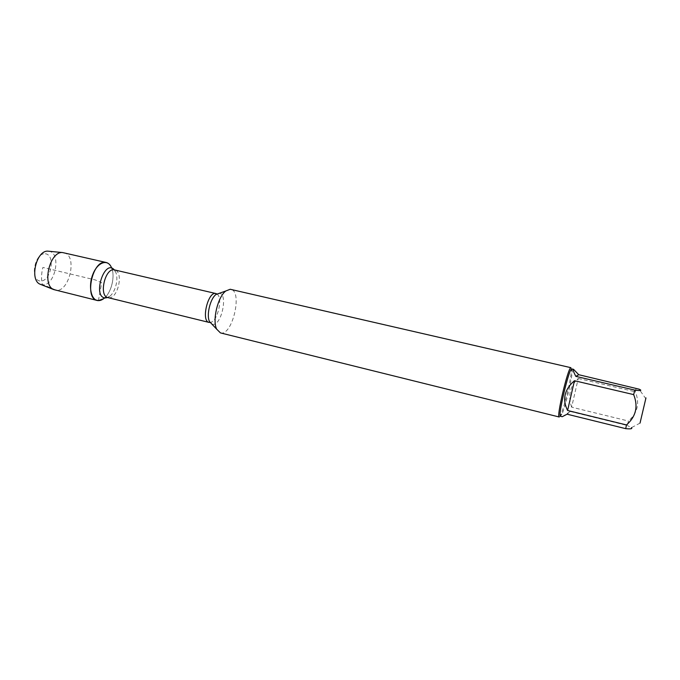 <?xml version="1.0" encoding="UTF-8"?>
<svg xmlns="http://www.w3.org/2000/svg" width="680" height="680" viewBox="0 0 680 680"><rect width="100%" height="100%" fill="white"/><g stroke="black" fill="none" stroke-linecap="round" stroke-linejoin="round"><path stroke-width="0.51" stroke-dasharray="3.4 2.55" d="M220.439 332.902C232.135 336.685 242.998 291.278 230.851 289.357M114.299 269.866L115.498 271.736L111.273 267.104C115.651 275.459 111.418 293.165 103.734 298.639L109.599 296.421L107.678 297.534M571.03 367.65L571.421 370.32C571.166 378.683 564.34 407.226 560.779 414.8L559.538 416.899M562.241 416.704L570.282 411.485L567.094 414.197M570.282 411.485L627.283 425.476L628.439 421.03C637.593 412.947 639.897 403.206 635.358 391.799L636.14 388.034M640.024 423.113L631.457 427.652L627.283 425.476M571.625 407.175C567.749 395.548 569.959 385.985 578.255 378.479L571.625 407.175L628.439 421.03M578.255 378.479L635.358 391.799M571.821 368.875L572.186 371.425C571.923 379.44 565.361 406.895 561.961 414.162L560.481 416.271M111.758 268.218C115.166 276.548 111.478 291.975 104.66 297.857M63.878 252.722C78.234 255.263 68.909 294.245 54.961 290.012M40.919 284.537L42.492 284.818C55.284 286.246 61.727 252.611 48.883 251.251M45.322 253.759C55.887 254.762 51 281.741 40.426 281.027C29.546 280.619 34.569 252.484 45.322 253.759M98.396 300.628L101.711 282.744L95.293 279.947L42.891 267.418C41.37 273.326 41.14 278.953 42.203 284.3L56.261 290.199L95.982 300.033M211.99 324.207L213.053 324.385C221.723 324.964 228.114 293.734 219.385 293.284M209.771 322.49L209.057 322.413M217.099 294.1C223.193 297.925 217.481 321.793 210.316 322.439M108.851 297.747C118.175 298.732 123.87 271.43 114.631 269.935L115.498 271.736C118.898 278.231 115.566 292.162 109.599 296.421L108.009 297.636L108.851 297.747M645.847 398.76L639.072 389.155M572.186 371.425L571.421 370.32M561.961 414.162L560.779 414.8"/><path stroke-width="1.02" d="M230.205 289.264L225.82 290.981C217.812 296.735 212.143 320.425 216.682 329.171L220.439 332.902L559.232 417.001C556.112 417.843 567.944 367.676 570.869 367.676L230.205 289.264M103.734 298.639L98.396 300.628C91.213 300.679 88.017 286.501 92.794 274.49C97.401 262.37 107.431 258.655 111.273 267.104M645.966 397.902L640.024 423.113L645.966 397.902M574.456 380.724C564.383 389.504 562.096 399.423 567.587 410.49L574.456 380.724L633.658 394.604C638.367 406.453 635.979 416.559 626.476 424.94L625.719 428.655C630.708 429.123 632.621 428.782 631.457 427.644M567.587 410.49L626.476 424.94M625.719 428.655L567.094 414.197L562.241 416.704L560.481 416.271C557.532 417.078 568.88 368.942 571.659 368.9L573.248 369.265C572.713 369.597 573.571 371.96 575.824 376.372L578.774 374.723L573.469 369.257M578.774 374.723L639.064 389.155C642.354 390.583 640.942 390.898 634.831 390.116L633.658 394.604M575.824 376.372L634.831 390.116M104.66 297.857C102.11 300.135 99.611 301.002 97.155 300.458C84.167 298.435 92.548 259.998 105.485 262.378L106.233 262.505C108.672 263.126 110.508 265.03 111.758 268.218M97.155 300.458L53.703 289.57C41.667 285.115 49.81 251.081 62.552 252.552L106.233 262.505M48.883 251.251L48.059 251.175C36.422 249.849 29.172 280.151 40.154 284.231L40.919 284.537M95.982 300.033L98.396 300.628M219.385 293.284L215.985 294.5C210.214 298.63 206.227 315.291 209.508 321.58L211.99 324.207M216.682 329.171L209.508 321.58L209.057 322.413C200.812 321.224 208.071 290.887 215.951 293.556L217.099 294.1M210.316 322.439L209.771 322.49M225.82 290.981L215.985 294.5L215.951 293.556L114.631 269.935C105.306 266.959 98.345 296.063 108.009 297.636L209.057 322.413M107.678 297.534L105.468 297.959C91.978 297.627 104.439 258.23 114.299 269.866M40.154 284.231L53.703 289.57M48.059 251.175L62.552 252.552"/></g></svg>
